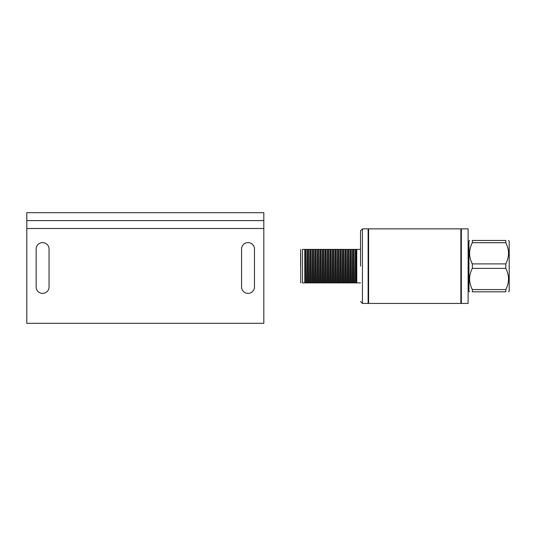 <?xml version="1.0" encoding="UTF-8"?>
<svg xmlns="http://www.w3.org/2000/svg" width="536" height="536" viewBox="0 0 536 536"><rect width="100%" height="100%" fill="white"/><g stroke="black" fill="none" stroke-linecap="round" stroke-linejoin="round"><path stroke-width="0.8" d="M368.601 228.852L368.601 303.43L460.88 303.43L460.88 228.852L368.601 228.852M300.723 282.887L300.723 249.394M304.729 249.394L302.518 249.394L302.518 282.887C299.832 282.887 299.832 282.887 302.518 282.887L304.729 282.887L304.729 249.394L305.661 249.394L305.661 282.887L304.729 282.887M307.262 282.887L307.262 249.394L308.193 249.394L308.193 282.887L306.934 282.887L307.262 249.394M309.775 282.887L309.775 249.394L310.706 249.394L310.706 282.887L309.446 282.887L309.775 249.394M312.287 282.887L312.287 249.394L313.218 249.394L313.218 282.887L311.959 282.887L312.287 249.394M314.8 282.887L314.8 249.394L315.731 249.394L315.731 282.887L314.471 282.887L314.8 249.394M317.312 282.887L317.312 249.394L318.243 249.394L318.243 282.887L316.984 282.887L317.312 249.394M319.825 282.887L319.825 249.394L320.756 249.394L320.756 282.887L319.496 282.887L319.825 249.394M322.337 282.887L322.337 249.394L323.262 249.394L323.262 282.887L322.009 282.887L322.337 249.394M324.85 282.887L324.85 249.394L325.774 249.394L325.774 282.887L324.521 282.887L324.85 249.394M327.362 282.887L327.362 249.394L328.287 249.394L328.287 282.887L327.034 282.887L327.362 249.394M329.875 282.887L329.875 249.394L330.799 249.394L330.799 282.887L329.546 282.887L329.875 249.394M332.387 282.887L332.387 249.394L333.312 249.394L333.312 282.887L332.059 282.887L332.387 249.394M334.9 282.887L334.9 249.394L335.824 249.394L335.824 282.887L334.571 282.887L334.9 249.394M337.412 282.887L337.412 249.394L338.337 249.394L338.337 282.887L337.084 282.887L337.412 249.394M339.925 282.887L339.925 249.394L340.849 249.394L340.849 282.887L339.596 282.887L339.925 249.394M342.437 282.887L342.437 249.394L343.362 249.394L343.362 282.887L342.109 282.887L342.437 249.394M344.95 282.887L344.95 249.394L345.874 249.394L345.874 282.887L344.621 282.887L344.95 249.394M347.462 282.887L347.462 249.394L348.387 249.394L348.387 282.887L347.127 282.887L347.462 249.394M349.975 282.887L349.975 249.394L350.899 249.394L350.899 282.887L349.64 282.887L349.975 249.394M352.487 282.887L352.487 249.394L353.412 249.394L353.412 282.887L352.152 282.887L352.487 249.394M354.993 282.887L354.993 249.394L355.924 249.394L355.924 282.887L354.665 282.887L354.993 249.394M360.54 266.144L360.54 230.748L362.437 228.852L362.437 303.43L360.54 301.534M362.437 303.43L368.125 303.43L368.125 228.852L362.437 228.852M360.54 249.394L355.924 249.394M356.252 249.394L356.252 282.887L360.54 282.887M356.748 282.887L356.748 249.394M354.665 282.887L353.74 282.887L353.74 249.394L354.665 249.394M352.152 282.887L351.227 282.887L351.227 249.394L352.152 249.394M349.64 282.887L348.715 282.887L348.715 249.394L349.64 249.394M347.127 282.887L346.202 282.887L346.202 249.394L347.127 249.394M344.621 282.887L343.69 282.887L343.69 249.394L344.621 249.394M342.109 282.887L341.177 282.887L341.177 249.394L342.109 249.394M339.596 282.887L338.665 282.887L338.665 249.394L339.596 249.394M337.084 282.887L336.152 282.887L336.152 249.394L337.084 249.394M334.571 282.887L333.64 282.887L333.64 249.394L334.571 249.394M332.059 282.887L331.127 282.887L331.127 249.394L332.059 249.394M329.546 282.887L328.622 282.887L328.622 249.394L329.546 249.394M328.622 249.394L328.287 249.394M328.622 282.887L328.287 282.887M327.034 282.887L326.109 282.887L326.109 249.394L327.034 249.394M326.109 249.394L325.774 249.394M326.109 282.887L325.774 282.887M324.521 282.887L323.597 282.887L323.597 249.394L324.521 249.394M323.597 249.394L323.262 249.394M323.597 282.887L323.262 282.887M322.009 282.887L321.084 282.887L321.084 249.394L322.009 249.394M319.496 282.887L318.572 282.887L318.572 249.394L319.496 249.394M316.984 282.887L316.059 282.887L316.059 249.394L316.984 249.394M314.471 282.887L313.547 282.887L313.547 249.394L314.471 249.394M311.959 282.887L311.034 282.887L311.034 249.394L311.959 249.394M309.446 282.887L308.522 282.887L308.522 249.394L309.446 249.394M306.934 282.887L306.009 282.887L306.009 249.394L306.934 249.394M306.009 249.394L305.661 249.394M306.009 282.887L305.661 282.887M300.622 266.144L300.622 253.501M302.518 249.394C299.832 249.394 299.832 249.394 302.518 249.394M468.116 232.859L468.116 228.852L461.355 228.852L461.355 303.43L468.116 303.43L468.116 232.859M469.57 240.463L468.94 241.093L468.94 291.189L469.59 291.819M472.337 291.819C468.705 291.819 468.705 291.819 472.337 291.819L472.337 289.574C468.705 282.526 468.705 275.464 472.337 268.382L472.337 263.9C468.705 256.851 468.705 249.789 472.337 242.708L472.337 240.463C468.705 240.463 468.705 240.463 472.337 240.463L505.803 240.463L505.803 242.708C509.428 249.789 509.428 256.851 505.803 263.9L505.803 268.382C509.428 275.464 509.428 282.526 505.803 289.574L505.803 291.819C509.428 291.819 509.428 291.819 505.803 291.819C509.428 291.819 509.428 291.819 505.803 291.819L472.337 291.819M508.543 240.463L509.2 241.093L509.2 291.189L508.57 291.819M505.803 242.708L472.337 242.708M505.803 263.9L472.337 263.9M505.803 268.382L472.337 268.382M505.803 289.574L472.337 289.574M505.803 240.463C509.428 240.463 509.428 240.463 505.803 240.463M248.014 293.406A6.445 6.445 0 0 0 254.466 286.961L254.466 249.039A6.445 6.445 0 0 0 248.014 242.594A6.445 6.445 0 0 0 241.569 249.039L241.569 286.961A6.445 6.445 0 0 0 248.014 293.406M42.599 293.406A6.445 6.445 0 0 0 49.051 286.961L49.051 249.039A6.445 6.445 0 0 0 42.599 242.594A6.445 6.445 0 0 0 36.153 249.039L36.153 286.961A6.445 6.445 0 0 0 42.599 293.406M26.8 220.598L26.8 212.698L263.819 212.698L263.819 220.598L26.8 220.598L26.8 323.302L263.819 323.302L263.819 228.497L26.8 228.497M263.819 220.598L263.819 228.497M368.601 297.741L368.125 297.741M368.601 234.54L368.125 234.54M461.355 234.54L460.88 234.54M468.94 244.496L468.116 244.496M468.94 287.792L468.116 287.792M461.355 297.741L460.88 297.741"/></g></svg>

